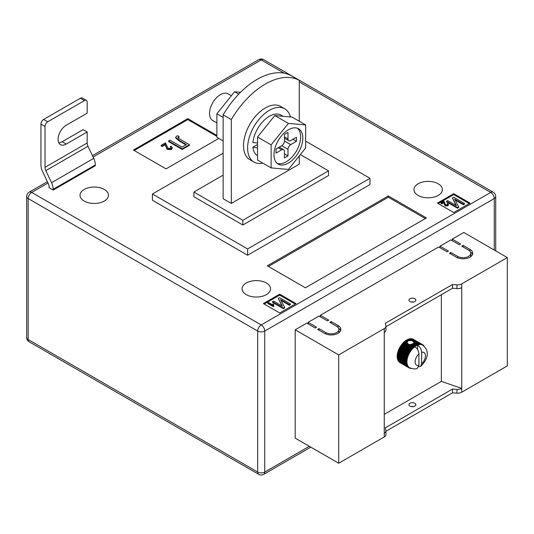 <?xml version="1.0" encoding="UTF-8"?>
<svg xmlns="http://www.w3.org/2000/svg" width="534" height="534" viewBox="0 0 534 534"><rect width="100%" height="100%" fill="white"/><g stroke="black" fill="none" stroke-linecap="round" stroke-linejoin="round"><path stroke-width="0.8" d="M412.101 344.003L415.005 345.678A13.457 7.77 -60 0 1 415.465 345.385L412.655 343.762L410.085 344.73L408.049 343.983L407.035 342.361L408.33 340.645L411.747 340.645L417.975 344.243A13.457 7.77 -60 0 1 418.416 344.123L419.063 344.684A13.076 7.549 120 0 0 418.129 344.937A13.076 7.549 120 0 0 417.561 345.144C420.064 346.893 421.426 349.276 421.64 352.3L421.64 363.814A7.309 4.219 120 0 0 425.451 355.858A7.309 4.219 120 0 0 421.64 352.3M407.055 342.982L407.035 342.361L404.972 341.173L404.765 341.66L407.055 342.982M409.952 301.536A3.464 1.996 180 0 1 408.937 300.128A3.464 1.996 180 0 1 411.073 298.279A3.464 1.996 180 0 1 414.845 298.713A3.464 1.996 180 0 1 415.859 300.128A3.464 1.996 180 0 1 413.723 301.97A3.464 1.996 180 0 1 409.952 301.536M413.55 302.01A3.464 1.996 0 0 0 411.247 302.01M409.952 406.1A3.464 1.996 180 0 1 408.937 404.685A3.464 1.996 180 0 1 411.073 402.843A3.464 1.996 180 0 1 414.845 403.27A3.464 1.996 180 0 1 415.859 404.685A3.464 1.996 180 0 1 413.723 406.534A3.464 1.996 180 0 1 409.952 406.1M411.247 406.568A3.464 1.996 180 0 1 413.55 406.568M384.253 414.344L441.358 381.369L461.75 388.438L461.75 392.203L507.3 365.91L507.3 257.582L463.792 232.457L452.238 239.132L452.238 240.701M461.75 392.203A5.767 3.331 180 0 1 456.957 393.157L452.505 392.83L385.942 431.265M308.111 323.911L308.111 322.342L316.542 327.208L315.18 327.989L306.756 323.123L295.195 329.798L295.195 438.127L338.703 463.245L384.253 436.945A5.767 3.331 0 0 0 385.942 434.596L385.942 430.825A5.767 3.331 0 0 0 385.895 430.411L385.341 427.841L452.505 389.066L452.505 392.83M320.353 316.842L320.353 315.274L328.777 320.14L327.422 320.927L318.992 316.061L308.111 322.342M439.996 247.769L439.996 246.194L448.426 251.067L447.065 251.848L438.641 246.982L320.353 315.274M452.238 239.132L460.662 243.998L459.307 244.786L450.876 239.92L439.996 246.194M469.913 249.338A9.612 5.554 180 0 1 472.724 253.263A9.612 5.554 180 0 1 466.789 258.389A9.612 5.554 180 0 1 456.316 257.188L449.515 253.263L450.876 252.475L457.671 256.4A7.69 4.439 180 0 0 466.055 257.361A7.69 4.439 180 0 0 470.801 253.263A7.69 4.439 180 0 0 468.552 250.119L461.75 246.194L463.111 245.413L469.913 249.338L469.913 251.187M325.787 332.542A7.69 4.439 0 0 0 334.171 333.51A7.69 4.439 0 0 0 338.916 329.405A7.69 4.439 0 0 0 336.667 326.267L329.865 322.342L331.227 321.555L338.022 325.48A9.612 5.554 0 0 1 340.839 329.405A9.612 5.554 0 0 1 334.905 334.531A9.612 5.554 0 0 1 324.432 333.329L317.63 329.405L318.992 328.617L325.787 332.542L325.787 333.984M295.195 329.798L338.703 354.916L384.253 328.617A5.767 3.331 0 0 0 385.942 326.267A5.767 3.331 0 0 0 385.895 325.853L385.341 323.284L452.505 284.502L456.957 284.829A5.767 3.331 180 0 0 461.75 283.874L507.3 257.582M441.358 294.708L441.358 381.369M404.765 341.66L404.445 341.606A13.457 7.77 120 0 0 404.004 342L403.49 342.488A13.457 7.77 120 0 0 403.063 342.921L402.569 343.455A13.457 7.77 120 0 0 402.162 343.936L401.695 344.517A13.457 7.77 120 0 0 401.314 345.024L400.88 345.638A13.457 7.77 120 0 0 400.52 346.179L400.12 346.826A13.457 7.77 120 0 0 400.026 346.987L399.886 347.227A13.457 7.77 120 0 0 399.799 347.387L408.844 352.614A13.457 7.77 -60 0 1 409.171 352.046L410.019 352.126A13.076 7.549 120 0 0 409.331 353.308A13.076 7.549 120 0 0 408.724 354.529A13.076 7.549 120 0 0 408.196 355.771A13.076 7.549 120 0 0 407.756 357.019A13.076 7.549 120 0 0 407.409 358.267A13.076 7.549 120 0 0 407.162 359.489A13.076 7.549 120 0 0 407.008 360.677A13.076 7.549 120 0 0 406.961 361.825A13.076 7.549 120 0 0 407.008 362.913A13.076 7.549 120 0 0 407.162 363.928A13.076 7.549 120 0 0 407.409 364.862A13.076 7.549 120 0 0 407.756 365.703A13.076 7.549 120 0 0 408.196 366.451A13.076 7.549 120 0 0 408.724 367.078A13.076 7.549 120 0 0 409.331 367.599A13.076 7.549 120 0 0 409.665 367.813A13.076 7.549 120 0 0 410.019 367.993L409.171 367.959A13.457 7.77 -60 0 1 409.004 367.873A13.457 7.77 -60 0 1 408.844 367.772L409.331 367.599L408.483 367.519A13.457 7.77 -60 0 1 408.196 367.279L408.724 367.078L407.876 366.958A13.457 7.77 -60 0 1 407.629 366.658L408.196 366.451L407.362 366.277A13.457 7.77 -60 0 1 407.148 365.924L407.756 365.703L406.935 365.483A13.457 7.77 -60 0 1 406.768 365.082L407.409 364.862L406.601 364.589A13.457 7.77 -60 0 1 406.481 364.141L407.162 363.928L406.374 363.601A13.457 7.77 -60 0 1 406.301 363.12L407.008 362.913L406.24 362.533A13.457 7.77 -60 0 1 406.22 362.019L406.961 361.825L406.22 361.398A13.457 7.77 -60 0 1 406.24 360.857L407.008 360.677L406.301 360.203A13.457 7.77 -60 0 1 406.374 359.642L407.162 359.489L406.481 358.968A13.457 7.77 -60 0 1 406.601 358.387L407.409 358.267L406.768 357.7A13.457 7.77 -60 0 1 406.935 357.113L407.756 357.019L407.148 356.418A13.457 7.77 -60 0 1 407.362 355.824L408.196 355.771L407.629 355.137A13.457 7.77 -60 0 1 407.876 354.543L408.724 354.529L408.196 353.862A13.457 7.77 -60 0 1 408.483 353.281L409.331 353.308L408.844 352.614M407.796 340.952L406.421 340.165A13.457 7.77 120 0 0 405.96 340.458L405.426 340.826A13.457 7.77 120 0 0 404.972 341.173M406.688 340.318L406.955 339.851L408.33 340.645M408.884 340.465L407.415 339.617A13.457 7.77 120 0 0 406.955 339.851M407.682 339.771L407.949 339.37L409.658 340.358M410.466 340.385L408.403 339.19A13.457 7.77 120 0 0 407.949 339.37M408.677 339.35L408.931 339.017L411.747 340.645M418.416 344.123L409.371 338.896A13.457 7.77 120 0 0 408.931 339.017M409.651 339.063L409.885 338.796L418.93 344.016A13.457 7.77 -60 0 1 419.357 343.963L419.964 344.564A13.076 7.549 120 0 0 419.063 344.684L418.93 344.016M419.357 343.963L410.312 338.736A13.457 7.77 120 0 0 409.885 338.796M410.606 338.91L419.851 343.929A13.457 7.77 -60 0 1 420.258 343.936L420.825 344.57A13.076 7.549 120 0 0 419.964 344.564L419.851 343.929M420.258 343.936L411.213 338.71A13.457 7.77 120 0 0 410.8 338.71M411.52 338.89L420.725 343.976A13.457 7.77 -60 0 1 421.106 344.043L421.64 344.71A13.076 7.549 120 0 0 420.825 344.57L420.725 343.976M421.106 344.043L412.061 338.823A13.457 7.77 120 0 0 411.674 338.756M412.395 339.01L421.54 344.156A13.457 7.77 -60 0 1 421.9 344.283L422.394 344.984A13.076 7.549 120 0 0 421.64 344.71L421.54 344.156M421.9 344.283L412.855 339.063A13.457 7.77 120 0 0 412.495 338.936M413.216 339.27L422.301 344.47A13.457 7.77 -60 0 1 422.461 344.557A13.457 7.77 -60 0 1 422.621 344.657L423.075 345.378A13.076 7.549 120 0 0 422.741 345.164A13.076 7.549 120 0 0 422.394 344.984L422.301 344.47M422.461 344.557L413.416 339.337A13.457 7.77 120 0 1 413.483 339.377L413.349 339.297A13.457 7.77 120 0 0 413.249 339.244M399.165 361.925L399.145 362.052A13.457 7.77 120 0 0 399.439 362.299L408.483 367.519M398.624 361.231L398.584 361.431A13.457 7.77 120 0 0 398.831 361.732L407.876 366.958M398.177 360.43L398.104 360.697A13.457 7.77 120 0 0 398.311 361.051L407.362 366.277M397.837 359.529L397.723 359.856A13.457 7.77 120 0 0 397.883 360.256L406.935 365.483M397.596 358.534L397.436 358.921A13.457 7.77 120 0 0 397.556 359.362L406.601 364.589M397.47 357.466L397.256 357.893A13.457 7.77 120 0 0 397.323 358.381L406.374 363.601M399.799 347.387L399.439 348.055A13.457 7.77 120 0 0 399.145 348.635L398.831 349.323A13.457 7.77 120 0 0 398.584 349.91L398.311 350.604A13.457 7.77 120 0 0 398.104 351.198L397.883 351.886A13.457 7.77 120 0 0 397.723 352.48L397.556 353.161A13.457 7.77 120 0 0 397.436 353.748L397.323 354.416A13.457 7.77 120 0 0 397.256 354.983L397.196 355.631A13.457 7.77 120 0 0 397.176 356.178L397.176 356.792A13.457 7.77 120 0 0 397.196 357.313L406.24 362.533M384.253 328.617L384.253 433.181A5.767 3.331 0 0 0 385.942 430.825M461.75 283.874L461.75 388.438A5.767 3.331 180 0 1 456.957 389.386L452.505 389.066M338.703 354.916L338.703 463.245M461.75 287.646A5.767 3.331 180 0 1 456.957 288.594L452.505 288.273L452.505 284.502M452.505 288.273L385.942 326.701M384.253 332.388A5.767 3.331 0 0 0 385.942 330.032L385.942 326.267M411.774 344.43L415.238 346.426A13.076 7.549 120 0 0 414.845 346.713C417.348 348.455 418.703 350.845 418.923 353.875L418.923 365.383L417.434 368.24C416.146 369.274 413.556 369.127 409.665 367.813M414.845 346.713A13.076 7.549 120 0 0 414.284 347.153A13.076 7.549 120 0 0 413.349 347.981A13.076 7.549 120 0 0 412.442 348.909A13.076 7.549 120 0 0 411.581 349.91A13.076 7.549 120 0 0 410.773 350.985A13.076 7.549 120 0 0 410.019 352.126L409.565 351.405A13.457 7.77 -60 0 1 409.925 350.865L410.773 350.985L410.359 350.251A13.457 7.77 -60 0 1 410.746 349.737L411.581 349.91L411.207 349.163A13.457 7.77 -60 0 1 411.621 348.682L412.442 348.909L412.108 348.148A13.457 7.77 -60 0 1 412.542 347.707L413.349 347.981L413.049 347.22A13.457 7.77 -60 0 1 413.496 346.826L414.284 347.153L414.017 346.399A13.457 7.77 -60 0 1 414.471 346.052L415.238 346.426L415.005 345.678M418.736 366.738L420.652 366.391L421.64 363.814M413.716 341.787L413.93 342.514L418.129 344.937L417.975 344.243M413.957 342.401L413.85 342.781L416.994 344.597A13.457 7.77 -60 0 1 417.448 344.417M411.327 344.236L414.471 346.052M410.526 344.377L414.017 346.399M415.465 345.385L416.206 345.812L415.999 345.077L413.196 343.455L413.556 343.162L417.167 345.311L416.994 344.597M415.999 345.077A13.457 7.77 -60 0 1 416.46 344.837M413.196 343.455L412.942 343.929M405.426 340.826L407.135 341.813M405.72 340.932L407.282 341.833M410.085 344.73L414.284 347.153M404.445 341.606L407.268 343.235M413.85 342.781L413.71 343.315M415.238 346.426A13.076 7.549 120 0 1 416.206 345.812A13.076 7.549 120 0 1 417.167 345.311A13.076 7.549 -60 0 1 417.561 345.144L417.561 349.496M422.668 344.73L422.981 344.911A13.457 7.77 -60 0 1 423.275 345.158L423.589 345.471A13.457 7.77 -60 0 1 423.836 345.778L424.21 346.526M423.075 345.378L422.981 344.911M411.581 368.4L410.746 368.453A13.457 7.77 -60 0 1 410.359 368.387L409.925 368.273A13.457 7.77 -60 0 1 409.565 368.146L410.019 367.993M399.799 362.553L408.844 367.772M399.145 362.052L408.196 367.279M398.584 361.431L407.629 366.658M398.104 360.697L407.148 365.924M397.723 359.856L406.768 365.082M397.436 358.921L406.481 364.141M397.256 357.893L406.301 363.12M397.176 356.792L406.22 362.019M397.176 356.178L406.22 361.398M397.196 355.631L406.24 360.857M397.256 354.983L406.301 360.203M397.323 354.416L406.374 359.642M397.436 353.748L406.481 358.968M397.556 353.161L406.601 358.387M397.723 352.48L406.768 357.7M397.883 351.886L406.935 357.113M398.104 351.198L407.148 356.418M398.311 350.604L407.362 355.824M398.584 349.91L407.629 355.137M398.831 349.323L407.876 354.543M399.145 348.635L408.196 353.862M399.439 348.055L408.483 353.281M400.12 346.826L409.171 352.046M400.52 346.179L409.565 351.405M400.88 345.638L409.925 350.865M401.314 345.024L410.359 350.251M401.695 344.517L410.746 349.737M402.162 343.936L411.207 349.163M402.569 343.455L411.621 348.682M403.063 342.921L412.108 348.148M403.49 342.488L412.542 347.707M409.238 344.37L413.496 346.826M404.004 342L413.049 347.22M405.96 340.458L407.429 341.306M403.831 342.488L413.349 347.981M402.93 343.409L412.442 348.909M402.062 344.417L411.581 349.91M401.254 345.491L410.773 350.985M400.5 346.633L410.019 352.126M399.819 347.814L409.331 353.308M399.205 349.036L408.724 354.529M398.678 350.277L408.196 355.771M398.244 351.526L407.756 357.019M397.897 352.767L407.409 358.267M397.643 353.995L407.162 359.489M397.49 355.183L407.008 360.677M397.443 356.332L406.961 361.825M470.527 252.081A9.612 5.554 180 0 1 472.51 254.438M450.876 254.044L450.876 252.475M470.801 253.263L470.801 255.619A7.69 4.439 180 0 1 470.527 256.794M463.111 246.982L463.111 245.413M338.643 332.936A7.69 4.439 0 0 0 338.916 331.761L338.916 329.405M331.227 323.123L331.227 321.555M340.625 330.579A9.612 5.554 0 0 0 338.643 328.23M318.992 330.192L318.992 328.617M104.304 189.443A14.231 8.217 0 0 0 88.798 187.661A14.231 8.217 0 0 0 80.013 195.25A14.231 8.217 0 0 0 84.178 201.058A14.231 8.217 0 0 0 99.684 202.84A14.231 8.217 0 0 0 108.469 195.25A14.231 8.217 0 0 0 104.304 189.443M266.373 283.013A14.231 8.217 0 0 0 250.867 281.231A14.231 8.217 0 0 0 242.082 288.821A14.231 8.217 0 0 0 246.247 294.628A14.231 8.217 0 0 0 261.753 296.41A14.231 8.217 0 0 0 270.538 288.821A14.231 8.217 0 0 0 266.373 283.013M438.234 183.789A14.231 8.217 0 0 0 422.721 182.007A14.231 8.217 0 0 0 413.943 189.597A14.231 8.217 0 0 0 418.109 195.411A14.231 8.217 0 0 0 433.615 197.193A14.231 8.217 0 0 0 442.399 189.597A14.231 8.217 0 0 0 438.234 183.789M299.274 80.327L291.117 75.614A69.22 39.963 120 0 0 257.128 79.386A69.22 39.963 120 0 0 223.139 114.863L223.139 198.708L231.295 203.414L231.295 119.576A69.22 39.963 120 0 1 265.285 84.098A69.22 39.963 120 0 1 299.274 80.327L299.274 121.258M247.609 255.225L152.437 200.277L152.437 193.996L247.609 248.944L247.609 255.225L369.975 184.577L369.975 178.296L247.609 248.944M470.047 203.1L453.733 193.682L437.413 203.1L453.733 212.519L470.047 203.1M279.696 312.997L296.01 303.579L279.696 294.161L263.382 303.579L279.696 312.997M388.331 195.958L267.327 265.819L305.395 287.799L426.399 217.939L388.331 195.958L388.331 197.213L268.415 266.453M216.884 135.436L187.788 118.635L133.4 150.034L166.034 168.877L218.78 138.426M66.236 144.073A11.534 6.662 120 0 1 60.469 144.641A11.534 6.662 120 0 1 58.7 135.396A11.534 6.662 120 0 1 66.236 125.23L87.175 113.141L87.175 102.154A3.845 2.223 120 0 0 86.374 100.392A3.845 2.223 120 0 0 84.452 100.586L47.746 121.779A3.845 2.223 120 0 0 45.023 126.485L40.944 124.135L40.944 164.953A11.534 6.662 -120 0 0 42.573 171.547L48.287 183.636A5.767 3.331 60 0 1 49.101 186.933L49.101 187.714L53.18 190.071L95.332 165.734L95.332 164.953A11.534 6.662 -120 0 0 93.697 158.358L87.99 146.269A5.767 3.331 60 0 1 87.175 142.972L87.175 131.985L83.09 129.629L62.158 141.717L66.236 144.073L87.175 131.985M299.274 155.915L299.274 164.165L231.295 203.414M223.139 114.863L231.295 119.576M223.139 175.159L193.902 192.033L242.85 220.295L328.51 170.84L300.348 154.58M369.975 178.296L305.668 141.17M223.139 153.178L152.437 193.996M193.902 192.033L193.902 196.746L242.85 225.001L328.51 175.546L328.51 170.84M242.85 220.295L242.85 225.001M469.232 203.574L453.733 194.623L453.733 193.682M453.733 194.623L438.234 203.574M447.379 204.943L447.112 203.794L447.746 203.507L448.52 204.502L447.919 205.91L445.022 205.824L443.787 202.666L441.671 203.888L441.037 203.521L441.037 202.893L443.928 201.225L445.596 204.876L447.379 204.943L447.712 204.482M447.579 204.789L447.112 203.794M464.5 203.474L463.372 204.128L454.614 199.075L458.686 206.832L457.438 207.552L446.564 201.278L447.692 200.624L456.47 205.69L452.385 197.914L453.626 197.2L464.5 203.474L464.5 204.108L463.372 204.756L455.088 199.976M458.686 206.832L458.686 207.466L457.438 208.18L446.564 201.905L446.564 201.278M455.996 205.416L452.385 197.914M295.195 304.053L279.696 295.102L264.197 304.053M279.696 295.102L279.696 294.161M272.72 305.048L273.007 303.906L273.642 304.273L273.722 306.483L273.355 306.69L267.848 303.512L267.848 302.885L268.415 302.558L272.707 304.881L272.707 305.508M273.642 304.273L273.501 305.328M290.469 303.953L289.341 304.607L280.577 299.547L284.655 307.31L283.407 308.031L272.527 301.75L273.655 301.103L282.433 306.169L278.347 298.393L279.589 297.672L290.469 303.953L290.469 304.58L289.341 305.234L281.051 300.448M284.655 307.31L284.655 307.938L283.407 308.659L272.527 302.377L272.527 301.75M281.959 305.895L278.347 298.393M425.311 218.566L388.331 197.213M216.884 136.377L187.788 119.583L134.214 150.508M187.788 119.583L187.788 118.635M170.253 146.67L171.207 146.243L172.369 147.738L171.467 149.533L167.115 149.407L165.273 144.667L162.096 146.503L161.141 145.956L161.141 145.328L165.487 142.818L167.983 148.298L170.653 148.399L171.154 147.704L170.253 146.67L171.074 148.018M179.137 136.771L178.323 137.038C177.875 137.859 178.403 138.566 179.898 139.154L189.463 144.674L182.221 148.852L168.624 141.003L170.039 140.188L182.047 147.117L186.459 144.574L179.484 140.542L175.693 137.325L176.447 136.283L177.809 135.703L179.137 136.771L179.137 137.398L178.069 137.865M189.463 144.674L189.463 145.301L182.221 149.48L168.624 141.63L168.624 141.003M185.919 144.888L179.484 141.17L175.693 137.952L175.693 137.325M457.438 207.552L457.438 208.18M463.372 204.128L463.372 204.756M448.52 204.502L447.919 205.283L445.022 205.196L443.787 202.666M443.787 202.039L441.671 203.26L441.671 203.888M444.008 203.134L444.008 203.761M445.022 205.196L445.022 205.824M447.919 205.283L447.919 205.91M441.671 203.26L441.037 202.893M283.407 308.031L283.407 308.659M289.341 304.607L289.341 305.234M273.722 305.855L273.355 306.69M273.355 306.062L267.848 302.885M177.949 137.538L178.323 137.038L178.323 137.665M182.221 148.852L182.221 149.48M172.369 147.738L171.467 148.906L167.115 148.779L165.273 144.667M165.273 144.04L162.096 145.875L162.096 146.503M165.593 145.682L165.593 146.309M167.115 148.779L167.115 149.407M171.467 148.906L171.467 149.533M162.096 145.875L161.141 145.328M84.452 100.586L80.374 98.229L43.661 119.422L47.746 121.779M80.374 98.229A3.845 2.223 -60 0 1 82.296 98.036L86.374 100.392M58.8 142.818A11.534 6.662 120 0 0 62.158 141.717M40.944 124.135A3.845 2.223 -60 0 1 43.661 119.422M53.18 190.071L53.18 189.283A11.534 6.662 -120 0 0 51.551 182.695L45.837 170.606A5.767 3.331 60 0 1 45.023 167.309L45.023 126.485M223.139 140.943L216.884 137.331L216.884 113.762L234.559 91.775L240.54 92.309M216.884 113.762L223.139 117.373M234.559 91.775L238.711 94.171M290.416 116.946A30.765 17.762 120 0 0 284.749 108.789A30.765 17.762 120 0 0 261.039 117.033A30.765 17.762 120 0 0 247.609 147.998A30.765 17.762 120 0 0 253.984 162.076A30.765 17.762 120 0 0 262.902 163.15M284.749 108.789L280.67 106.44A30.765 17.762 120 0 0 256.961 114.677A30.765 17.762 120 0 0 243.531 145.642A30.765 17.762 120 0 0 249.905 159.726L253.984 162.076M302.811 138.106A20.379 11.768 120 0 0 298.593 128.774A20.379 11.768 120 0 0 282.887 134.234A20.379 11.768 120 0 0 273.989 154.747A20.379 11.768 120 0 0 278.207 164.078A20.379 11.768 120 0 0 293.914 158.618A20.379 11.768 120 0 0 302.811 138.106M277.179 163.351A20.379 11.768 120 0 0 292.445 156.589A20.379 11.768 120 0 0 300.635 136.851A20.379 11.768 120 0 0 297.445 128.247M216.884 122.9L212.726 120.497A15.379 8.884 -60 0 1 209.542 113.455A15.379 8.884 -60 0 1 216.257 97.976A15.379 8.884 -60 0 1 228.105 93.857L231.369 95.74M305.668 124.943L292.071 117.093L274.803 115.551L257.535 137.031L257.535 160.053L271.132 167.903L288.4 169.452L305.668 147.965L305.668 124.943L288.4 123.401L271.132 144.881L271.132 167.903M274.803 115.551L288.4 123.401M257.535 137.031L271.132 144.881M287.993 138.967L287.993 132.372L284.455 134.414L284.455 141.009L290.71 144.621L296.423 141.323L296.423 137.238L290.71 140.535A3.845 2.223 120 0 1 288.787 140.729A3.845 2.223 120 0 1 287.993 138.967L284.455 136.924M290.71 144.621A3.845 2.223 120 0 0 287.993 149.333L281.738 145.722L276.025 149.013L276.025 153.098L281.738 149.8L278.201 147.758M279.329 147.11L283.661 149.613A3.845 2.223 120 0 1 284.455 151.369L284.455 157.964L287.993 155.921L287.993 149.333M283.661 149.613A3.845 2.223 120 0 0 281.738 149.8M281.738 145.722A3.845 2.223 120 0 0 284.455 141.009M292.886 139.281L296.423 141.323M284.455 153.885L287.993 155.921M257.535 155.694A23.456 13.544 120 0 1 252.889 147.19L257.535 148.005M283.127 116.299L281.091 115.117A23.456 13.544 120 0 0 264.003 120.404A23.456 13.544 120 0 0 252.909 142.498L257.535 143.025M252.889 147.19L257.535 144.534M384.253 433.181L384.253 436.945M456.957 288.594L456.957 284.829M456.957 389.386L456.957 393.157M418.923 353.875A7.309 4.219 120 0 0 415.118 361.825A7.309 4.219 120 0 0 418.923 365.383M457.671 257.842L457.671 256.4M338.022 327.329L338.022 325.48M47.993 183.015L31.7 192.427L261.206 324.932L490.713 192.427L299.274 81.902M284.181 73.185L261.206 59.921L93.056 157.003M494.25 250.046L494.25 198.548L264.744 331.053L264.744 472.036L309.34 446.291M257.668 331.053L28.162 198.548L28.162 339.531L257.668 472.036L257.668 331.053A5 2.884 0 0 0 264.744 331.053A5 2.884 -120 0 0 261.206 324.932A5 2.884 -60 0 0 257.668 331.053M495.712 196.505A5 5 0 0 0 493.209 192.18A5 2.884 -60 0 0 490.713 192.427A5 2.884 -120 0 1 494.25 198.548A5 2.884 0 0 0 495.712 196.505L495.712 250.887M263.703 59.675A5 5 0 0 0 258.703 59.675A5 2.884 -120 0 1 261.206 59.921A5 2.884 -60 0 1 263.703 59.675L493.209 192.18M264.744 472.036A5 2.884 180 0 1 257.668 472.036A5 2.884 -60 0 0 258.703 474.325A5 5 0 0 0 263.703 474.325A5 2.884 -120 0 0 264.744 472.036M29.196 192.18A5 5 0 0 0 26.7 196.505A5 2.884 180 0 0 28.162 198.548A5 2.884 -60 0 1 31.7 192.427A5 2.884 -120 0 0 29.196 192.18L47.366 181.687M29.196 341.82A5 2.884 -60 0 1 28.162 339.531A5 2.884 0 0 1 26.7 337.495A5 5 0 0 0 29.196 341.82L258.703 474.325M179.484 140.542L179.484 141.17M87.175 142.972L45.023 167.309M87.99 146.269L45.837 170.606M93.697 158.358L51.551 182.695M95.332 164.953L53.18 189.283M420.652 366.391C426.039 361.198 431.392 352.313 422.741 345.164M409.004 367.873L399.959 362.646M263.703 474.325L310.801 447.138M92.429 155.674L258.703 59.675M26.7 196.505L26.7 337.495M284.455 138.226L288.787 140.729"/></g></svg>
